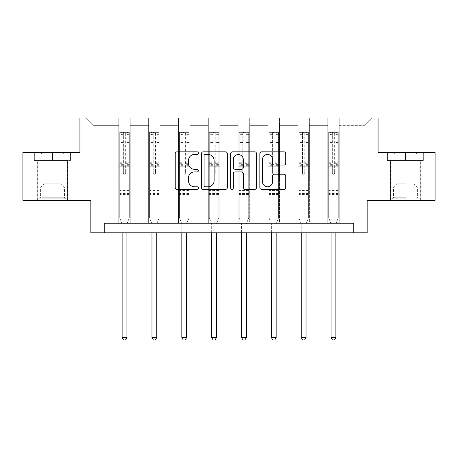 <?xml version="1.0" encoding="UTF-8"?>
<svg xmlns="http://www.w3.org/2000/svg" width="458" height="458" viewBox="0 0 458 458"><rect width="100%" height="100%" fill="white"/><g stroke="black" fill="none" stroke-linecap="round" stroke-linejoin="round"><path stroke-width="0.34" stroke-dasharray="2.29 1.72" d="M198.383 153.144A1.317 1.317 0 0 0 197.066 151.833L177.109 151.833A1.878 1.878 0 0 0 175.231 153.711L175.231 187.522A1.878 1.878 0 0 0 177.109 189.4L197.066 189.4A1.317 1.317 0 0 0 198.383 188.083A1.317 1.317 0 0 0 197.066 186.767L194.484 186.767A6.011 6.011 0 0 1 188.473 180.755L188.473 177.939A6.011 6.011 0 0 1 194.484 171.927L197.066 171.927A1.317 1.317 0 0 0 198.383 170.616A1.317 1.317 0 0 0 197.066 169.3L194.484 169.3A6.011 6.011 0 0 1 188.473 163.288L188.473 160.472A6.011 6.011 0 0 1 194.484 154.46L197.066 154.46A1.317 1.317 0 0 0 198.383 153.144M405.439 160.472L386.97 160.472L423.908 160.472L405.439 160.472L405.439 152.434L423.908 152.434L386.97 152.434L405.439 152.434L405.439 160.472L420.267 160.472L387.548 160.472L423.329 160.472L390.605 160.472L405.439 160.472L405.439 152.817L387.548 152.817L423.329 152.817L405.439 152.817L417.879 152.817L405.439 152.817L405.439 160.472M405.439 200.278L390.514 200.278L405.439 200.278M52.561 160.472L34.092 160.472L52.561 160.472L52.561 152.434L71.03 152.434L34.092 152.434L52.561 152.434L52.561 160.472L70.452 160.472L34.671 160.472L52.561 160.472L52.561 152.817L70.452 152.817L34.671 152.817L52.561 152.817L52.561 160.472M52.561 200.278L37.636 200.278L52.561 200.278M435.1 152.434L435.1 200.278L367.167 200.278L367.167 232.807L90.833 232.807L90.833 200.278L22.9 200.278L22.9 152.434L79.927 152.434L79.927 117.987L378.073 117.987L378.073 152.434L435.1 152.434M327.745 117.987L371.759 117.987L339.223 117.987L339.223 181.139L364.104 181.139L339.223 181.139L339.223 125.647L364.104 125.647L339.223 125.647L339.223 117.987L339.223 223.241L327.745 223.241L339.223 223.241L327.745 223.241L339.223 223.241L339.223 117.987L309.373 117.987L327.745 117.987L327.745 181.139L309.373 181.139L327.745 181.139L327.745 125.647L309.373 125.647L309.373 181.139L309.373 125.647L327.745 125.647L327.745 117.987L327.745 223.241L327.745 166.786L327.745 181.139L339.223 181.139L327.745 181.139L327.745 166.786L339.223 166.786L327.745 166.786L327.745 223.241L327.745 117.987M297.889 117.987L309.373 117.987L309.373 223.241L297.889 223.241L309.373 223.241L297.889 223.241L309.373 223.241L309.373 117.987L279.523 117.987L297.889 117.987L297.889 181.139L279.523 181.139L297.889 181.139L297.889 125.647L279.523 125.647L279.523 181.139L279.523 125.647L297.889 125.647L297.889 117.987L297.889 223.241L297.889 166.786L297.889 181.139L309.373 181.139L297.889 181.139L297.889 166.786L309.373 166.786L297.889 166.786L297.889 223.241L297.889 117.987M268.039 117.987L279.523 117.987L279.523 223.241L268.039 223.241L279.523 223.241L268.039 223.241L279.523 223.241L279.523 117.987L249.667 117.987L268.039 117.987L268.039 181.139L249.667 181.139L268.039 181.139L268.039 125.647L249.667 125.647L249.667 181.139L249.667 125.647L268.039 125.647L268.039 117.987L268.039 223.241L268.039 166.786L268.039 181.139L279.523 181.139L268.039 181.139L268.039 166.786L279.523 166.786L268.039 166.786L268.039 223.241L268.039 117.987M238.183 117.987L249.667 117.987L249.667 223.241L238.183 223.241L249.667 223.241L238.183 223.241L249.667 223.241L249.667 117.987L219.817 117.987L238.183 117.987L238.183 181.139L219.817 181.139L238.183 181.139L238.183 125.647L219.817 125.647L219.817 181.139L219.817 125.647L238.183 125.647L238.183 117.987L238.183 223.241L238.183 166.786L238.183 181.139L249.667 181.139L238.183 181.139L238.183 166.786L249.667 166.786L238.183 166.786L238.183 223.241L238.183 117.987M208.333 117.987L219.817 117.987L219.817 223.241L208.333 223.241L219.817 223.241L208.333 223.241L219.817 223.241L219.817 117.987L189.961 117.987L208.333 117.987L208.333 181.139L189.961 181.139L208.333 181.139L208.333 125.647L189.961 125.647L189.961 181.139L189.961 125.647L208.333 125.647L208.333 117.987L208.333 223.241L208.333 166.786L208.333 181.139L219.817 181.139L208.333 181.139L208.333 166.786L219.817 166.786L208.333 166.786L208.333 223.241L208.333 117.987M178.477 117.987L189.961 117.987L189.961 223.241L178.477 223.241L189.961 223.241L178.477 223.241L189.961 223.241L189.961 117.987L160.111 117.987L178.477 117.987L178.477 181.139L160.111 181.139L178.477 181.139L178.477 125.647L160.111 125.647L160.111 181.139L160.111 125.647L178.477 125.647L178.477 117.987L178.477 223.241L178.477 166.786L178.477 181.139L189.961 181.139L178.477 181.139L178.477 166.786L189.961 166.786L178.477 166.786L178.477 223.241L178.477 117.987M148.627 117.987L160.111 117.987L160.111 223.241L148.627 223.241L160.111 223.241L148.627 223.241L160.111 223.241L160.111 117.987L130.255 117.987L148.627 117.987L148.627 181.139L130.255 181.139L148.627 181.139L148.627 125.647L130.255 125.647L130.255 181.139L130.255 125.647L148.627 125.647L148.627 117.987L148.627 223.241L148.627 166.786L148.627 181.139L160.111 181.139L148.627 181.139L148.627 166.786L160.111 166.786L148.627 166.786L148.627 223.241L148.627 117.987M118.777 117.987L130.255 117.987L130.255 223.241L118.777 223.241L130.255 223.241L118.777 223.241L130.255 223.241L130.255 117.987L86.241 117.987L118.777 117.987L118.777 181.139L93.896 181.139L93.896 125.647L118.777 125.647L93.896 125.647L86.241 117.987L93.896 125.647L93.896 181.139L118.777 181.139L118.777 117.987L118.777 223.241L118.777 117.987M104.229 232.807L104.229 223.241L104.229 232.807L104.229 223.241L353.771 223.241L104.229 223.241L353.771 223.241L353.771 232.807M364.104 181.139L364.104 125.647L371.759 117.987L364.104 125.647L364.104 181.139M118.777 181.139L130.255 181.139L130.255 166.786L130.255 223.241L130.255 166.786L130.255 181.139L118.777 181.139L118.777 166.786L130.255 166.786L118.777 166.786L118.777 223.241L118.777 181.139M118.777 166.786L130.255 166.786L118.777 166.786M148.627 166.786L160.111 166.786L148.627 166.786M178.477 166.786L189.961 166.786L178.477 166.786M208.333 166.786L219.817 166.786L208.333 166.786M238.183 166.786L249.667 166.786L238.183 166.786M268.039 166.786L279.523 166.786L268.039 166.786M297.889 166.786L309.373 166.786L297.889 166.786M327.745 166.786L339.223 166.786L327.745 166.786M34.092 160.472L34.092 152.434L34.092 160.472M71.03 160.472L71.03 152.434L71.03 160.472M423.908 160.472L423.908 152.434L423.908 160.472M386.97 160.472L386.97 152.434L386.97 160.472M227.357 187.522L227.357 153.711A1.878 1.878 0 0 0 225.479 151.833L203.312 151.833A1.878 1.878 0 0 0 201.434 153.711L201.434 187.522A1.878 1.878 0 0 0 203.312 189.4L225.479 189.4A1.878 1.878 0 0 0 227.357 187.522M205.379 154.46A1.317 1.317 0 0 0 204.062 155.777L204.062 185.456A1.317 1.317 0 0 0 205.379 186.767L208.104 186.767A6.011 6.011 0 0 0 214.115 180.755L214.115 160.472A6.011 6.011 0 0 0 208.104 154.46L205.379 154.46M232.521 151.833L254.688 151.833A1.878 1.878 0 0 1 256.566 153.711L256.566 187.522A1.878 1.878 0 0 1 254.688 189.4L245.202 189.4A1.878 1.878 0 0 1 243.324 187.522L243.324 173.805A1.878 1.878 0 0 0 241.446 171.927L235.154 171.927A1.878 1.878 0 0 0 233.271 173.805L233.271 188.083A1.317 1.317 0 0 1 231.96 189.4A1.317 1.317 0 0 1 230.643 188.083L230.643 153.711A1.878 1.878 0 0 1 232.521 151.833M243.324 159.579A5.027 5.027 0 0 0 238.297 154.552A5.027 5.027 0 0 0 233.271 159.579L233.271 167.422A1.878 1.878 0 0 0 235.154 169.3L241.446 169.3A1.878 1.878 0 0 0 243.324 167.422L243.324 159.579M274.411 165.075L283.897 165.075A1.878 1.878 0 0 0 285.775 163.197L285.775 153.711A1.878 1.878 0 0 0 283.897 151.833L261.73 151.833A1.878 1.878 0 0 0 259.852 153.711L259.852 187.522A1.878 1.878 0 0 0 261.73 189.4L283.897 189.4A1.878 1.878 0 0 0 285.775 187.522L285.775 176.061A1.878 1.878 0 0 0 283.897 174.183L274.411 174.183A1.878 1.878 0 0 0 272.533 176.061L272.533 181.746A5.027 5.027 0 0 1 267.506 186.767A5.027 5.027 0 0 1 262.48 181.746L262.48 159.487A5.027 5.027 0 0 1 267.506 154.46A5.027 5.027 0 0 1 272.533 159.487L272.533 163.197A1.878 1.878 0 0 0 274.411 165.075M123.368 173.141A1.151 1.151 0 0 0 124.513 174.286A1.151 1.151 0 0 1 123.368 173.141L123.368 170.038L123.368 173.141M129.253 132.379L127.387 132.379L127.387 134.87L129.299 134.87L129.299 132.379L119.733 132.379L119.733 217.922L119.733 170.038L123.368 170.038L123.368 164.622L119.733 164.622M119.733 132.379L119.733 170.038L123.368 170.038L123.368 135.368C124.129 134.704 124.897 134.704 125.664 135.368L125.664 162.224L129.299 162.224L129.299 217.922L129.299 170.038L125.664 170.038L125.664 173.141A1.151 1.151 0 0 1 124.513 174.286A1.151 1.151 0 0 0 125.664 173.141L125.664 162.224M129.299 134.87L129.299 162.224M129.299 132.379L129.299 170.038L125.664 170.038L125.664 132.614L123.368 132.614L123.368 164.622M127.387 132.379L119.778 132.379M127.387 134.87L121.645 134.87L121.645 132.379M119.733 134.87L129.253 134.87M119.778 134.87L121.645 134.87M127.043 223.521L129.299 217.922L127.043 223.521A1.912 1.912 0 0 0 126.906 224.237A1.912 1.912 0 0 1 127.043 223.521M122.12 232.807L122.12 224.237A1.912 1.912 0 0 0 121.983 223.521L119.733 217.922L121.983 223.521A1.912 1.912 0 0 1 122.12 224.237L122.12 337.523L126.906 337.523L126.906 232.807M129.299 194.576L119.733 194.576M122.12 337.523L123.557 340.013L125.469 340.013L126.906 337.523M123.368 135.368L123.368 132.614M125.664 135.368L125.664 132.614M63.748 198.743L39.646 198.743L63.748 198.743M42.205 197.787L64.521 197.787L42.205 197.787M63.336 152.817L40.121 152.817L63.336 152.817M59.935 155.085L44.048 155.085L59.935 155.085M59.935 183.818L44.048 183.818L59.935 183.818M65.408 198.743L37.733 198.743L65.408 198.743M65.408 160.472L37.733 160.472L65.408 160.472M34.671 160.472L34.671 152.817L34.671 160.472M70.452 160.472L70.452 152.817L70.452 160.472M405.439 198.743L390.605 198.743L405.439 198.743M405.439 197.787L393.479 197.787L405.439 197.787M405.439 155.085L396.92 155.085L405.439 155.085M405.439 183.818L396.92 183.818L405.439 183.818M423.329 160.472L423.329 152.817L423.329 160.472M387.548 160.472L387.548 152.817L387.548 160.472M153.218 173.141A1.151 1.151 0 0 0 154.369 174.286A1.151 1.151 0 0 1 153.218 173.141L153.218 170.038L153.218 173.141M159.103 132.379L157.237 132.379L157.237 134.87L159.149 134.87L159.149 132.379L149.583 132.379L149.583 217.922L149.583 170.038L153.218 170.038L153.218 164.622L149.583 164.622M149.583 132.379L149.583 170.038L153.218 170.038L153.218 135.368C153.985 134.704 154.747 134.704 155.514 135.368L155.514 162.224L159.149 162.224L159.149 217.922L159.149 170.038L155.514 170.038L155.514 173.141A1.151 1.151 0 0 1 154.369 174.286A1.151 1.151 0 0 0 155.514 173.141L155.514 162.224M159.149 134.87L159.149 162.224M159.149 132.379L159.149 170.038L155.514 170.038L155.514 132.614L153.218 132.614L153.218 164.622M157.237 132.379L149.629 132.379M157.237 134.87L151.495 134.87L151.495 132.379M149.583 134.87L159.103 134.87M149.629 134.87L151.495 134.87M156.899 223.521L159.149 217.922L156.899 223.521A1.912 1.912 0 0 0 156.762 224.237A1.912 1.912 0 0 1 156.899 223.521M151.976 232.807L151.976 224.237A1.912 1.912 0 0 0 151.838 223.521L149.583 217.922L151.838 223.521A1.912 1.912 0 0 1 151.976 224.237L151.976 337.523L156.762 337.523L156.762 232.807M159.149 194.576L149.583 194.576M151.976 337.523L153.413 340.013L155.325 340.013L156.762 337.523M153.218 135.368L153.218 132.614M155.514 135.368L155.514 132.614M183.074 173.141A1.151 1.151 0 0 0 184.219 174.286A1.151 1.151 0 0 1 183.074 173.141L183.074 170.038L183.074 173.141M188.959 132.379L187.093 132.379L187.093 134.87L189.005 134.87L189.005 132.379L179.439 132.379L179.439 217.922L179.439 170.038L183.074 170.038L183.074 164.622L179.439 164.622M179.439 132.379L179.439 170.038L183.074 170.038L183.074 135.368C183.835 134.704 184.603 134.704 185.37 135.368L185.37 162.224L189.005 162.224L189.005 217.922L189.005 170.038L185.37 170.038L185.37 173.141A1.151 1.151 0 0 1 184.219 174.286A1.151 1.151 0 0 0 185.37 173.141L185.37 162.224M189.005 134.87L189.005 162.224M189.005 132.379L189.005 170.038L185.37 170.038L185.37 132.614L183.074 132.614L183.074 164.622M187.093 132.379L179.484 132.379M187.093 134.87L181.351 134.87L181.351 132.379M179.439 134.87L188.959 134.87M179.484 134.87L181.351 134.87M186.749 223.521L189.005 217.922L186.749 223.521A1.912 1.912 0 0 0 186.612 224.237A1.912 1.912 0 0 1 186.749 223.521M181.826 232.807L181.826 224.237A1.912 1.912 0 0 0 181.689 223.521L179.439 217.922L181.689 223.521A1.912 1.912 0 0 1 181.826 224.237L181.826 337.523L186.612 337.523L186.612 232.807M189.005 194.576L179.439 194.576M181.826 337.523L183.263 340.013L185.175 340.013L186.612 337.523M183.074 135.368L183.074 132.614M185.37 135.368L185.37 132.614M212.924 173.141A1.151 1.151 0 0 0 214.075 174.286A1.151 1.151 0 0 1 212.924 173.141L212.924 170.038L212.924 173.141M218.809 132.379L216.943 132.379L216.943 134.87L218.855 134.87L218.855 132.379L209.289 132.379L209.289 217.922L209.289 170.038L212.924 170.038L212.924 164.622L209.289 164.622M209.289 132.379L209.289 170.038L212.924 170.038L212.924 135.368C213.691 134.704 214.453 134.704 215.22 135.368L215.22 162.224L218.855 162.224L218.855 217.922L218.855 170.038L215.22 170.038L215.22 173.141A1.151 1.151 0 0 1 214.075 174.286A1.151 1.151 0 0 0 215.22 173.141L215.22 162.224M218.855 134.87L218.855 162.224M218.855 132.379L218.855 170.038L215.22 170.038L215.22 132.614L212.924 132.614L212.924 164.622M216.943 132.379L209.335 132.379M216.943 134.87L211.201 134.87L211.201 132.379M209.289 134.87L218.809 134.87M209.335 134.87L211.201 134.87M216.605 223.521L218.855 217.922L216.605 223.521A1.912 1.912 0 0 0 216.468 224.237A1.912 1.912 0 0 1 216.605 223.521M211.682 232.807L211.682 224.237A1.912 1.912 0 0 0 211.544 223.521L209.289 217.922L211.544 223.521A1.912 1.912 0 0 1 211.682 224.237L211.682 337.523L216.468 337.523L216.468 232.807M218.855 194.576L209.289 194.576M211.682 337.523L213.119 340.013L215.031 340.013L216.468 337.523M212.924 135.368L212.924 132.614M215.22 135.368L215.22 132.614M242.78 173.141A1.151 1.151 0 0 0 243.925 174.286A1.151 1.151 0 0 1 242.78 173.141L242.78 170.038L242.78 173.141M248.665 132.379L246.799 132.379L246.799 134.87L248.711 134.87L248.711 132.379L239.145 132.379L239.145 217.922L239.145 170.038L242.78 170.038L242.78 164.622L239.145 164.622M239.145 132.379L239.145 170.038L242.78 170.038L242.78 135.368C243.541 134.704 244.309 134.704 245.076 135.368L245.076 162.224L248.711 162.224L248.711 217.922L248.711 170.038L245.076 170.038L245.076 173.141A1.151 1.151 0 0 1 243.925 174.286A1.151 1.151 0 0 0 245.076 173.141L245.076 162.224M248.711 134.87L248.711 162.224M248.711 132.379L248.711 170.038L245.076 170.038L245.076 132.614L242.78 132.614L242.78 164.622M246.799 132.379L239.191 132.379M246.799 134.87L241.057 134.87L241.057 132.379M239.145 134.87L248.665 134.87M239.191 134.87L241.057 134.87M246.456 223.521L248.711 217.922L246.456 223.521A1.912 1.912 0 0 0 246.318 224.237A1.912 1.912 0 0 1 246.456 223.521M241.532 232.807L241.532 224.237A1.912 1.912 0 0 0 241.395 223.521L239.145 217.922L241.395 223.521A1.912 1.912 0 0 1 241.532 224.237L241.532 337.523L246.318 337.523L246.318 232.807M248.711 194.576L239.145 194.576M241.532 337.523L242.969 340.013L244.881 340.013L246.318 337.523M242.78 135.368L242.78 132.614M245.076 135.368L245.076 132.614M272.63 173.141A1.151 1.151 0 0 0 273.781 174.286A1.151 1.151 0 0 1 272.63 173.141L272.63 170.038L272.63 173.141M278.516 132.379L276.649 132.379L276.649 134.87L278.561 134.87L278.561 132.379L268.995 132.379L268.995 217.922L268.995 170.038L272.63 170.038L272.63 164.622L268.995 164.622M268.995 132.379L268.995 170.038L272.63 170.038L272.63 135.368C273.397 134.704 274.159 134.704 274.926 135.368L274.926 162.224L278.561 162.224L278.561 217.922L278.561 170.038L274.926 170.038L274.926 173.141A1.151 1.151 0 0 1 273.781 174.286A1.151 1.151 0 0 0 274.926 173.141L274.926 162.224M278.561 134.87L278.561 162.224M278.561 132.379L278.561 170.038L274.926 170.038L274.926 132.614L272.63 132.614L272.63 164.622M276.649 132.379L269.041 132.379M276.649 134.87L270.907 134.87L270.907 132.379M268.995 134.87L278.516 134.87M269.041 134.87L270.907 134.87M276.311 223.521L278.561 217.922L276.311 223.521A1.912 1.912 0 0 0 276.174 224.237A1.912 1.912 0 0 1 276.311 223.521M271.388 232.807L271.388 224.237A1.912 1.912 0 0 0 271.25 223.521L268.995 217.922L271.25 223.521A1.912 1.912 0 0 1 271.388 224.237L271.388 337.523L276.174 337.523L276.174 232.807M278.561 194.576L268.995 194.576M271.388 337.523L272.825 340.013L274.737 340.013L276.174 337.523M272.63 135.368L272.63 132.614M274.926 135.368L274.926 132.614M302.486 173.141A1.151 1.151 0 0 0 303.631 174.286A1.151 1.151 0 0 1 302.486 173.141L302.486 170.038L302.486 173.141M308.371 132.379L306.505 132.379L306.505 134.87L308.417 134.87L308.417 132.379L298.851 132.379L298.851 217.922L298.851 170.038L302.486 170.038L302.486 164.622L298.851 164.622M298.851 132.379L298.851 170.038L302.486 170.038L302.486 135.368C303.248 134.704 304.015 134.704 304.782 135.368L304.782 162.224L308.417 162.224L308.417 217.922L308.417 170.038L304.782 170.038L304.782 173.141A1.151 1.151 0 0 1 303.631 174.286A1.151 1.151 0 0 0 304.782 173.141L304.782 162.224M308.417 134.87L308.417 162.224M308.417 132.379L308.417 170.038L304.782 170.038L304.782 132.614L302.486 132.614L302.486 164.622M306.505 132.379L298.897 132.379M306.505 134.87L300.763 134.87L300.763 132.379M298.851 134.87L308.371 134.87M298.897 134.87L300.763 134.87M306.162 223.521L308.417 217.922L306.162 223.521A1.912 1.912 0 0 0 306.024 224.237A1.912 1.912 0 0 1 306.162 223.521M301.238 232.807L301.238 224.237A1.912 1.912 0 0 0 301.101 223.521L298.851 217.922L301.101 223.521A1.912 1.912 0 0 1 301.238 224.237L301.238 337.523L306.024 337.523L306.024 232.807M308.417 194.576L298.851 194.576M301.238 337.523L302.675 340.013L304.587 340.013L306.024 337.523M302.486 135.368L302.486 132.614M304.782 135.368L304.782 132.614M332.336 173.141A1.151 1.151 0 0 0 333.487 174.286A1.151 1.151 0 0 1 332.336 173.141L332.336 170.038L332.336 173.141M338.222 132.379L336.355 132.379L336.355 134.87L338.267 134.87L338.267 132.379L328.701 132.379L328.701 217.922L328.701 170.038L332.336 170.038L332.336 164.622L328.701 164.622M328.701 132.379L328.701 170.038L332.336 170.038L332.336 135.368C333.103 134.704 333.865 134.704 334.632 135.368L334.632 162.224L338.267 162.224L338.267 217.922L338.267 170.038L334.632 170.038L334.632 173.141A1.151 1.151 0 0 1 333.487 174.286A1.151 1.151 0 0 0 334.632 173.141L334.632 162.224M338.267 134.87L338.267 162.224M338.267 132.379L338.267 170.038L334.632 170.038L334.632 132.614L332.336 132.614L332.336 164.622M336.355 132.379L328.747 132.379M336.355 134.87L330.613 134.87L330.613 132.379M328.701 134.87L338.222 134.87M328.747 134.87L330.613 134.87M336.017 223.521L338.267 217.922L336.017 223.521A1.912 1.912 0 0 0 335.88 224.237A1.912 1.912 0 0 1 336.017 223.521M331.094 232.807L331.094 224.237A1.912 1.912 0 0 0 330.957 223.521L328.701 217.922L330.957 223.521A1.912 1.912 0 0 1 331.094 224.237L331.094 337.523L335.88 337.523L335.88 232.807M338.267 194.576L328.701 194.576M331.094 337.523L332.531 340.013L334.443 340.013L335.88 337.523M332.336 135.368L332.336 132.614M334.632 135.368L334.632 132.614M123.368 142.49L119.733 142.49M119.733 143.852L123.368 143.852M119.733 162.224L123.368 162.224M129.299 190.557L119.733 190.557M123.368 165.704L119.733 165.704M129.299 165.704L125.664 165.704M119.733 163.311L123.368 163.311M125.664 163.311L129.299 163.311M129.299 164.622L125.664 164.622M129.299 142.49L125.664 142.49M125.664 143.852L129.299 143.852M123.368 134.669L119.733 134.669M119.733 136.032L123.368 136.032M129.299 134.669L125.664 134.669M125.664 136.032L129.299 136.032M129.299 193.494L119.733 193.494M62.918 187.82L40.602 187.82L62.918 187.82M42.542 186.87L64.131 186.87L42.542 186.87M405.439 187.82L393.479 187.82L405.439 187.82M405.439 186.87L393.869 186.87L405.439 186.87M153.218 142.49L149.583 142.49M149.583 143.852L153.218 143.852M149.583 162.224L153.218 162.224M159.149 190.557L149.583 190.557M153.218 165.704L149.583 165.704M159.149 165.704L155.514 165.704M149.583 163.311L153.218 163.311M155.514 163.311L159.149 163.311M159.149 164.622L155.514 164.622M159.149 142.49L155.514 142.49M155.514 143.852L159.149 143.852M153.218 134.669L149.583 134.669M149.583 136.032L153.218 136.032M159.149 134.669L155.514 134.669M155.514 136.032L159.149 136.032M159.149 193.494L149.583 193.494M183.074 142.49L179.439 142.49M179.439 143.852L183.074 143.852M179.439 162.224L183.074 162.224M189.005 190.557L179.439 190.557M183.074 165.704L179.439 165.704M189.005 165.704L185.37 165.704M179.439 163.311L183.074 163.311M185.37 163.311L189.005 163.311M189.005 164.622L185.37 164.622M189.005 142.49L185.37 142.49M185.37 143.852L189.005 143.852M183.074 134.669L179.439 134.669M179.439 136.032L183.074 136.032M189.005 134.669L185.37 134.669M185.37 136.032L189.005 136.032M189.005 193.494L179.439 193.494M212.924 142.49L209.289 142.49M209.289 143.852L212.924 143.852M209.289 162.224L212.924 162.224M218.855 190.557L209.289 190.557M212.924 165.704L209.289 165.704M218.855 165.704L215.22 165.704M209.289 163.311L212.924 163.311M215.22 163.311L218.855 163.311M218.855 164.622L215.22 164.622M218.855 142.49L215.22 142.49M215.22 143.852L218.855 143.852M212.924 134.669L209.289 134.669M209.289 136.032L212.924 136.032M218.855 134.669L215.22 134.669M215.22 136.032L218.855 136.032M218.855 193.494L209.289 193.494M242.78 142.49L239.145 142.49M239.145 143.852L242.78 143.852M239.145 162.224L242.78 162.224M248.711 190.557L239.145 190.557M242.78 165.704L239.145 165.704M248.711 165.704L245.076 165.704M239.145 163.311L242.78 163.311M245.076 163.311L248.711 163.311M248.711 164.622L245.076 164.622M248.711 142.49L245.076 142.49M245.076 143.852L248.711 143.852M242.78 134.669L239.145 134.669M239.145 136.032L242.78 136.032M248.711 134.669L245.076 134.669M245.076 136.032L248.711 136.032M248.711 193.494L239.145 193.494M272.63 142.49L268.995 142.49M268.995 143.852L272.63 143.852M268.995 162.224L272.63 162.224M278.561 190.557L268.995 190.557M272.63 165.704L268.995 165.704M278.561 165.704L274.926 165.704M268.995 163.311L272.63 163.311M274.926 163.311L278.561 163.311M278.561 164.622L274.926 164.622M278.561 142.49L274.926 142.49M274.926 143.852L278.561 143.852M272.63 134.669L268.995 134.669M268.995 136.032L272.63 136.032M278.561 134.669L274.926 134.669M274.926 136.032L278.561 136.032M278.561 193.494L268.995 193.494M302.486 142.49L298.851 142.49M298.851 143.852L302.486 143.852M298.851 162.224L302.486 162.224M308.417 190.557L298.851 190.557M302.486 165.704L298.851 165.704M308.417 165.704L304.782 165.704M298.851 163.311L302.486 163.311M304.782 163.311L308.417 163.311M308.417 164.622L304.782 164.622M308.417 142.49L304.782 142.49M304.782 143.852L308.417 143.852M302.486 134.669L298.851 134.669M298.851 136.032L302.486 136.032M308.417 134.669L304.782 134.669M304.782 136.032L308.417 136.032M308.417 193.494L298.851 193.494M332.336 142.49L328.701 142.49M328.701 143.852L332.336 143.852M328.701 162.224L332.336 162.224M338.267 190.557L328.701 190.557M332.336 165.704L328.701 165.704M338.267 165.704L334.632 165.704M328.701 163.311L332.336 163.311M334.632 163.311L338.267 163.311M338.267 164.622L334.632 164.622M338.267 142.49L334.632 142.49M334.632 143.852L338.267 143.852M332.336 134.669L328.701 134.669M328.701 136.032L332.336 136.032M338.267 134.669L334.632 134.669M334.632 136.032L338.267 136.032M338.267 193.494L328.701 193.494M390.514 200.278L390.514 160.472M37.636 200.278L37.636 160.472M67.486 200.278L67.486 160.472M420.364 200.278L420.364 160.472M65.002 152.817L61.08 155.085L61.08 183.818L64.131 186.87L64.521 187.82L64.521 197.787L65.477 198.743M37.733 198.743L37.733 160.472M67.395 198.743L67.395 160.472M40.121 152.817L44.048 155.085L44.048 183.818L40.991 186.87L40.602 187.82L40.602 197.787L39.646 198.743M392.998 152.817L396.92 155.085L396.92 183.818L393.869 186.87L393.479 187.82L393.479 197.787L392.523 198.743M420.267 198.743L420.267 160.472M390.605 198.743L390.605 160.472M417.879 152.817L413.952 155.085L413.952 183.818L417.009 186.87L417.398 187.82L417.398 197.787L418.354 198.743"/><path stroke-width="0.69" d="M198.383 153.144A1.317 1.317 0 0 0 197.066 151.833L177.109 151.833A1.878 1.878 0 0 0 175.231 153.711L175.231 187.522A1.878 1.878 0 0 0 177.109 189.4L197.066 189.4A1.317 1.317 0 0 0 198.383 188.083A1.317 1.317 0 0 0 197.066 186.767L194.484 186.767A6.011 6.011 0 0 1 188.473 180.755L188.473 177.939A6.011 6.011 0 0 1 194.484 171.927L197.066 171.927A1.317 1.317 0 0 0 198.383 170.616A1.317 1.317 0 0 0 197.066 169.3L194.484 169.3A6.011 6.011 0 0 1 188.473 163.288L188.473 160.472A6.011 6.011 0 0 1 194.484 154.46L197.066 154.46A1.317 1.317 0 0 0 198.383 153.144M283.897 165.075A1.878 1.878 0 0 0 285.775 163.197L285.775 153.711A1.878 1.878 0 0 0 283.897 151.833L261.73 151.833A1.878 1.878 0 0 0 259.852 153.711L259.852 187.522A1.878 1.878 0 0 0 261.73 189.4L283.897 189.4A1.878 1.878 0 0 0 285.775 187.522L285.775 176.061A1.878 1.878 0 0 0 283.897 174.183L274.411 174.183A1.878 1.878 0 0 0 272.533 176.061L272.533 181.746A5.027 5.027 0 0 1 267.506 186.767A5.027 5.027 0 0 1 262.48 181.746L262.48 159.487A5.027 5.027 0 0 1 267.506 154.46A5.027 5.027 0 0 1 272.533 159.487L272.533 163.197A1.878 1.878 0 0 0 274.411 165.075L283.897 165.075M353.771 232.807L367.167 232.807L367.167 200.278L435.1 200.278L435.1 152.434L378.073 152.434L378.073 117.987L79.927 117.987L79.927 152.434L22.9 152.434L22.9 200.278L90.833 200.278L90.833 232.807L353.771 232.807L353.771 223.241L104.229 223.241L104.229 232.807M227.357 153.711A1.878 1.878 0 0 0 225.479 151.833L203.312 151.833A1.878 1.878 0 0 0 201.434 153.711L201.434 187.522A1.878 1.878 0 0 0 203.312 189.4L225.479 189.4A1.878 1.878 0 0 0 227.357 187.522L227.357 153.711M232.521 151.833L254.688 151.833A1.878 1.878 0 0 1 256.566 153.711L256.566 187.522A1.878 1.878 0 0 1 254.688 189.4L245.202 189.4A1.878 1.878 0 0 1 243.324 187.522L243.324 173.805A1.878 1.878 0 0 0 241.446 171.927L235.154 171.927A1.878 1.878 0 0 0 233.271 173.805L233.271 188.083A1.317 1.317 0 0 1 231.96 189.4A1.317 1.317 0 0 1 230.643 188.083L230.643 153.711A1.878 1.878 0 0 1 232.521 151.833M205.379 154.46A1.317 1.317 0 0 0 204.062 155.777L204.062 185.456A1.317 1.317 0 0 0 205.379 186.767L208.104 186.767A6.011 6.011 0 0 0 214.115 180.755L214.115 160.472A6.011 6.011 0 0 0 208.104 154.46L205.379 154.46M243.324 159.579A5.027 5.027 0 0 0 238.297 154.552A5.027 5.027 0 0 0 233.271 159.579L233.271 167.422A1.878 1.878 0 0 0 235.154 169.3L241.446 169.3A1.878 1.878 0 0 0 243.324 167.422L243.324 159.579M122.12 232.807L122.12 337.523L126.906 337.523L126.906 232.807M126.906 337.523L125.469 340.013L123.557 340.013L122.12 337.523M151.976 232.807L151.976 337.523L156.762 337.523L156.762 232.807M156.762 337.523L155.325 340.013L153.413 340.013L151.976 337.523M181.826 232.807L181.826 337.523L186.612 337.523L186.612 232.807M186.612 337.523L185.175 340.013L183.263 340.013L181.826 337.523M211.682 232.807L211.682 337.523L216.468 337.523L216.468 232.807M216.468 337.523L215.031 340.013L213.119 340.013L211.682 337.523M241.532 232.807L241.532 337.523L246.318 337.523L246.318 232.807M246.318 337.523L244.881 340.013L242.969 340.013L241.532 337.523M271.388 232.807L271.388 337.523L276.174 337.523L276.174 232.807M276.174 337.523L274.737 340.013L272.825 340.013L271.388 337.523M301.238 232.807L301.238 337.523L306.024 337.523L306.024 232.807M306.024 337.523L304.587 340.013L302.675 340.013L301.238 337.523M331.094 232.807L331.094 337.523L335.88 337.523L335.88 232.807M335.88 337.523L334.443 340.013L332.531 340.013L331.094 337.523"/></g></svg>
